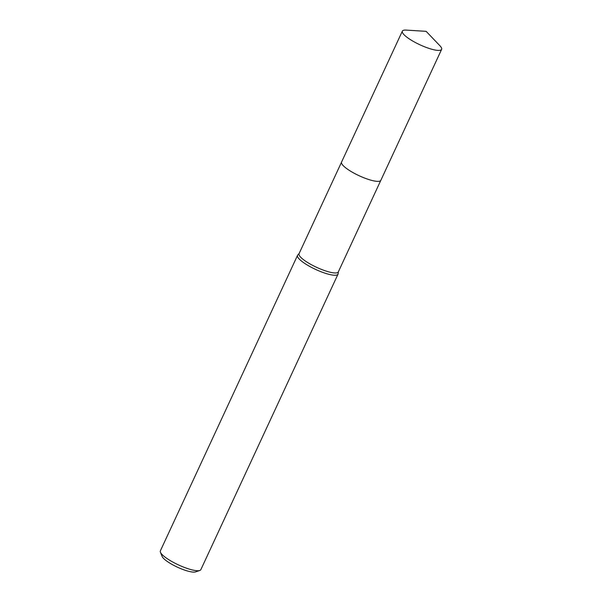 <?xml version="1.0" encoding="UTF-8"?>
<svg xmlns="http://www.w3.org/2000/svg" width="602" height="602" viewBox="0 0 602 602"><rect width="100%" height="100%" fill="white"/><g stroke="black" fill="none" stroke-linecap="round" stroke-linejoin="round"><path stroke-width="0.9" d="M341.74 163.661A21.649 4.982 24.9 0 0 347.241 168.996A21.649 4.982 24.9 0 0 379.523 181.202M341.507 162.231L299.051 253.683A21.649 4.982 24.9 0 0 304.725 260.591A21.649 4.982 24.9 0 0 325.261 270.802A21.649 4.982 24.9 0 0 338.324 271.908L380.773 180.457M299.126 253.525L297.734 255.067A22.319 5.132 24.9 0 0 297.531 255.368A22.319 5.132 24.9 0 0 303.378 262.487A22.319 5.132 24.9 0 0 324.553 273.022A22.319 5.132 24.9 0 0 338.015 274.166A22.319 5.132 24.9 0 0 338.121 273.812L338.399 271.75M297.531 255.368L160.373 550.853A22.319 5.132 24.9 0 0 160.433 552.222A22.319 5.132 24.9 0 0 166.22 557.971A22.319 5.132 24.9 0 0 199.774 570.478A22.319 5.132 24.9 0 0 200.857 569.642L338.015 274.166M160.433 552.222L162.088 556.376A18.971 4.364 24.9 0 0 167.01 561.267A18.971 4.364 24.9 0 0 195.53 571.9L199.774 570.478M435.953 50.177A21.649 4.982 24.9 0 0 441.627 49.356A21.649 4.982 24.9 0 0 439.979 45.812L426.126 31.334L406.132 30.1A21.649 4.982 24.9 0 0 402.354 31.131A21.649 4.982 24.9 0 0 413.476 41.47A21.649 4.982 24.9 0 0 435.953 50.177M402.354 31.131L341.56 162.081A21.657 4.982 24.9 0 0 352.689 172.42A21.657 4.982 24.9 0 0 375.174 181.134A21.657 4.982 24.9 0 0 380.848 180.314L441.627 49.356"/></g></svg>
